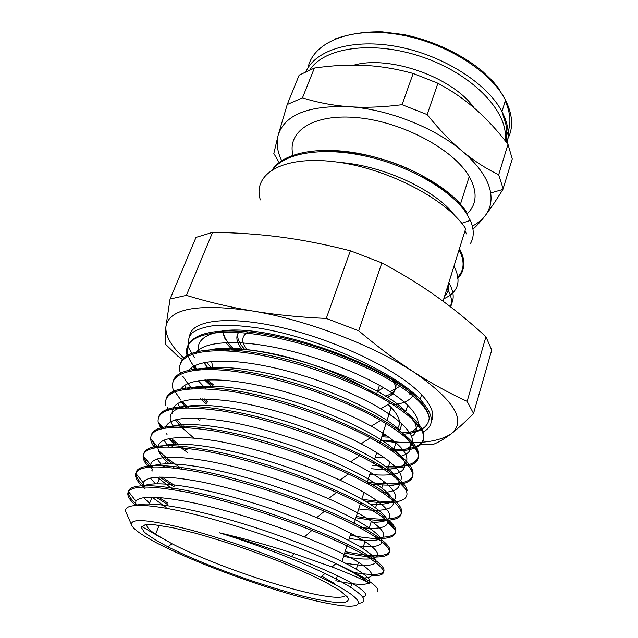 <?xml version="1.0" encoding="UTF-8"?>
<svg xmlns="http://www.w3.org/2000/svg" width="638" height="638" viewBox="0 0 638 638"><rect width="100%" height="100%" fill="white"/><g stroke="black" fill="none" stroke-linecap="round" stroke-linejoin="round"><path stroke-width="0.96" d="M444.59 296.199C447.86 292.938 449.112 288.926 448.355 284.165M450.388 195.794C442.461 188.425 432.724 181.567 421.176 175.219L437.038 185.778M281.685 160.68C277.299 151.653 276.126 143.151 278.176 135.176C284.636 114.768 308.282 105.27 349.106 106.682C387.776 109.13 434.542 127.56 462.079 151.007C478.947 165.465 488.477 179.453 490.662 192.971C491.922 201.728 490.088 209.304 485.151 215.7C482.073 219.663 478.006 223.037 472.933 225.812M467.558 213.395C477.001 203.929 477.559 191.647 469.225 176.559C453.945 149.683 403.08 122.113 358.349 117.743C313.505 113.133 286.725 131.332 292.986 155.209M457.653 277.267C464.4 270.225 464.871 261.078 459.073 249.833C465.453 261.628 464.998 271.174 457.725 278.439M273.16 169.11C285.633 152.61 323.434 146.549 366.587 156.326C409.724 166.055 450.914 190.204 465.907 212.582L470.342 220.397C474.233 229.441 474.217 237.248 470.294 243.82M459.456 248.621C465.923 260.687 465.333 270.368 457.685 277.682M272.514 169.501C283.192 153.311 316.639 145.982 357.248 153.168C397.817 160.337 439.797 181.352 459.599 203.075L466.266 211.417L465.915 212.582M451.281 274.779L449.359 280.951M456.234 258.916L454.248 265.272M327.246 151.461C355.669 150.161 393.215 159.723 421.168 175.211M454.368 215.15C436.783 190.818 384.028 165.617 339.879 162.459M455.859 260.137L456.154 259.554M451.002 275.672L451.225 275.249M473.444 228.739C476.945 225.629 480.853 221.282 485.151 215.7C490.048 209.36 495.965 200.611 502.896 189.438L512.258 158.926L507.992 144.3L498.693 174.756C485.709 168.464 473.508 160.545 462.079 151.007C450.675 141.524 439.024 129.378 427.149 114.569L437.915 83.275C451.138 90.381 462.973 98.396 473.404 107.312L475.621 109.226C486.706 118.939 497.496 130.631 507.992 144.3M503.199 188.952L498.693 174.756M427.149 114.569L402.06 104.696C382.585 107.176 364.928 107.838 349.106 106.682C333.235 105.549 317.692 102.614 302.46 97.869L314.398 68.059C332.31 65.475 349.09 64.59 364.745 65.411C380.384 66.192 396.525 68.888 413.185 73.49L437.915 83.275M413.185 73.49L402.06 104.696M302.46 97.869L287.236 104.504L278.176 135.176L273.822 153.495L279.117 162.523M287.236 104.504L299.15 75.164L314.398 68.059M474.13 107.934C453.116 77.461 389.858 54.892 354.066 65.108M466.545 233.907L464.935 231.052M131.476 524.699L126.348 512.968C120.941 503.238 144.435 502.449 189.845 513.239C235.183 524.005 296.311 545.251 335.094 563.202L335.819 563.561C346.952 569.056 355.932 574.017 362.743 578.459L369.801 583.483C361.483 578.953 348.906 573.442 332.079 566.959L294.222 553.648C269.403 545.562 244.402 538.6 219.209 532.754C256.197 544.238 297.38 560.14 324.949 573.45C335.612 578.586 344.177 583.204 350.653 587.295C365.119 596.761 367.799 602.112 358.692 603.341M160.361 537.324L141.66 526.462M330.723 603.883C368.214 611.116 370.136 600.781 320.683 577.326C286.223 560.85 231.291 540.833 190.355 529.891C148.191 519.196 128.685 517.745 131.843 525.537C140.982 543.257 270.911 593.611 330.723 603.883M448.833 282.634C454.272 292.164 454.631 300.075 449.91 306.352M453.985 266.126C461.737 281.326 458.331 292.22 443.785 298.791M450.731 306.99C452.533 301.599 451.321 295.33 447.094 288.185M136.755 505.28C148.136 501.013 188.306 507.457 237.145 521.956C285.952 536.414 335.149 556.448 356.315 569.24C367.121 575.843 371.412 580.325 369.163 582.677L368.987 582.845M368.836 582.972C364.888 585.365 353.875 584.615 335.811 580.716M149.595 503.286L143.749 497.632M142.091 487.073C149.563 480.183 188.314 484.441 238.612 498.693C288.87 512.904 341.186 534.453 362.807 548.481C372.736 554.948 376.994 559.598 375.567 562.445C373.11 566.073 362.942 566.281 345.07 563.067M155.401 483.771L150.361 478.085M150.895 467.016C160.537 460.253 199.981 464.44 249.163 478.428C298.305 492.369 348.356 513.63 369.235 528.033C378.27 534.309 382.457 539.062 381.787 542.308C380.487 546.319 372.831 547.556 358.827 546.024M163.926 467.088L162.307 465.493M160.991 464.097L157.131 458.905M159.787 447.19C171.447 440.563 211.353 444.678 259.411 458.427C307.436 472.128 355.438 493.15 375.535 507.88C383.781 513.925 387.864 518.71 387.776 522.235C386.947 527.897 377.313 529.604 358.859 527.347M168.695 446.927L167.459 445.452M167.012 444.885L163.998 440.068M168.775 427.596C182.197 421.088 222.463 425.163 269.396 438.689C316.312 452.198 362.36 472.989 381.763 488.022C389.188 493.788 393.136 498.533 393.606 502.242C393.407 509.77 381.787 512.003 358.739 508.933M174.078 427.253C159.859 408.503 185.283 399.213 240.239 409.748C295.059 420.123 363.891 448.434 387.896 468.459C394.587 473.922 398.359 478.548 399.221 482.352C400.265 488.596 394.587 491.97 382.186 492.472M179.9 408.033L177.811 403.296M186.99 389.036C203.546 382.832 244.067 386.899 288.759 400.09C333.435 413.257 375.87 433.625 393.933 449.168C399.866 454.264 403.447 458.714 404.667 462.51C406.55 472.806 394.914 476.777 369.769 474.409M186.001 389.156L184.685 385.312M196.121 370.104C214.001 364.043 254.474 368.142 298.082 381.181C341.665 394.212 382.417 414.389 399.906 430.156L401.868 423.879C396.589 419.086 389.547 414.038 380.75 408.743C351.538 391.15 303.672 373.254 263.135 365.518C222.534 357.766 193.936 360.741 188.058 371.483M404.787 435.012L409.923 442.836C412.236 449.383 409.285 453.825 401.063 456.162M400.959 456.186L399.428 456.585M384.578 457.909L375.184 457.47M205.755 388.686L198.258 380.758M192.293 370.63L191.528 367.624M205.46 351.347C242.121 336.521 373.788 377.425 405.768 411.414L407.714 405.226C403.184 400.919 397.315 396.421 390.097 391.74C362.432 373.796 315.236 355.358 274.109 347.263C232.934 339.169 202.828 342.104 195.635 353.101M408.671 414.309L415.003 423.161C417.475 428.911 416.367 433.33 411.685 436.4M393.63 440.882L382.76 440.874M209.431 369.482L208.155 368.102M207.86 367.767L203.745 362.639M198.697 352.383C196.337 342.63 202.413 335.923 216.928 332.262C254.315 320.26 373.796 358.165 413.48 394.627L418.297 399.276C425.012 406.35 428.648 412.579 429.215 417.962C428.457 427.484 419.341 432.963 401.86 434.414M199.542 350.988L199.941 352.144M206.226 362.169L211.258 367.488M211.936 368.126L213.499 369.561M382.29 435.22L386.237 435.395M409.62 432.556C421.551 427.763 420.913 418.656 407.706 405.226M194.789 365.614L196.895 370.016M204.718 380.033L211.138 386.102M403.176 450.253C416.12 446.114 415.681 437.325 401.876 423.879M188.274 383.382L191.312 388.678M200.348 398.782L206.457 404.053M371.579 468.747C404.364 472.056 418.424 462.159 395.927 442.804C389.922 437.58 381.699 432.038 371.268 426.176C340.525 408.902 292.06 391.501 252.122 384.06C212.103 376.587 185.02 379.578 180.49 390.073M181.774 401.469L184.884 406.246M184.98 406.366L186.081 407.754M196.624 418.057L199.949 420.729M389.196 486.108C393.805 485.438 397.147 484.186 399.221 482.368L407.267 490.686C406.398 486.547 402.203 481.451 394.699 475.39C371.595 456.601 311.95 430.403 256.556 416.574C201.074 402.642 161.98 403.766 158.862 416.614M400.624 480.621C403.025 476.251 399.46 470.046 389.922 462C383.023 456.33 373.421 450.253 361.116 443.777C326.329 425.506 272.418 407.507 232.128 401.358C190.642 395.991 170.864 400.162 172.786 413.887M175.362 419.836L180.227 426.096L193.362 437.612M360.598 503.119L362.863 503.398M369.912 504.06C381.524 504.865 389.324 503.821 393.311 500.934M394.332 499.969C397.745 495.997 394.244 489.825 383.813 481.467C376.061 475.406 365.016 468.842 350.669 461.76C316.823 445.109 267.402 428.664 229.026 421.814C189.366 415.426 168.161 417.491 165.394 428.018M169.062 438.569L173.321 443.522M372.72 522.251C379.522 522.331 384.363 521.509 387.242 519.795M387.752 519.452C392.394 515.975 389.021 509.906 377.624 501.229C368.939 494.817 356.387 487.791 339.958 480.135C304.565 463.738 254.721 447.685 217.207 441.073C178.608 434.933 158.854 437.03 157.929 447.374M154.715 447.844C152.075 444.367 150.704 441.241 150.608 438.458L157.929 447.437C158.049 451.321 160.832 455.899 166.303 461.17L169.102 463.73M172.101 466.234L174.413 468.053M349.329 538.392C382.242 544.158 395.448 538.009 371.348 521.278C361.61 514.507 347.303 506.979 328.434 498.677C292.906 483.165 245.167 468.045 209.12 461.306C172.116 454.926 152.586 456.122 150.528 464.903L150.584 467.04M157.219 477.16L173.065 489.601M343.587 556.376C376.476 562.78 389.547 557.652 364.952 541.63C354.162 534.564 338.068 526.565 316.663 517.641C281.39 503.039 235.908 488.82 201.409 481.937C165.984 475.302 146.581 475.557 143.199 482.711L143.47 487.017M149.587 503.286L152.004 497.193L166.119 507.377M362.001 577.98C376.045 578.108 374.881 572.876 358.5 562.285C346.522 554.956 328.514 546.519 304.478 536.957C269.547 523.2 226.386 509.842 193.378 502.848C159.572 496.029 140.408 495.447 135.894 501.101L135.631 505.344M362.663 596.953C368.908 595.701 365.327 591.131 351.913 583.244C338.634 575.667 318.442 566.727 291.343 556.432C267.904 547.643 243.86 539.748 219.209 532.754M335.094 563.202C346.673 568.45 356.004 573.171 363.086 577.35C375.136 584.607 379.857 589.464 377.241 591.912M137.441 505.057C130.862 499.53 127.863 495.024 128.445 491.547C133.127 485.159 153.878 485.646 190.706 492.983C226.697 500.551 273.925 515.257 311.854 530.449C337.319 540.753 356.411 549.892 369.131 557.875C387.465 570.117 388.223 576.098 371.412 575.819M128.453 491.499C129.905 481.706 168.584 484.226 225.461 499.729C282.267 515.169 344.735 540.386 369.593 556.344C380.671 563.458 385.36 568.522 383.661 571.528C380.974 575.173 370.511 575.388 352.272 572.166M167.818 503.047L158.942 497.488M144.993 486.993C139.14 481.77 136.157 477.328 136.046 473.667M136.205 472.383C138.143 461.808 176.901 463.355 233.452 478.468C289.891 493.477 351.586 518.949 376.021 535.657C386.126 542.579 390.743 547.771 389.89 551.24C387.011 556.99 372.082 557.118 345.102 551.631M174.645 485.55L161.964 477.033M152.921 469.656L150.672 467.471M150.281 467.064C146.501 463.116 144.332 459.591 143.781 456.497M143.877 453.514C146.238 442.166 185.179 442.836 241.324 457.526C297.404 472.144 358.389 497.847 382.321 515.265C391.557 521.948 396.07 527.187 395.871 530.976C395.305 535.705 388.518 537.762 375.519 537.14M352.351 534.229L350.756 533.934M181.391 468.268C172.443 462.534 165.33 457.079 160.042 451.911L158.415 450.245M156.103 447.613L151.509 439.558M151.477 434.781C154.476 422.779 193.641 422.659 249.378 436.99C305.012 451.225 365.096 477.112 388.566 495.184C396.884 501.564 401.254 506.771 401.693 510.791C401.932 515.656 397.115 518.399 387.234 519.021M386.891 519.037C378.884 519.444 368.7 518.582 356.339 516.461M189.223 448.211L185.945 449.79L180.698 446.066M177.922 443.976L171 438.21M167.044 434.39L166.103 433.377M162.251 428.608L159.396 423.321M393.327 500.99C385.224 501.811 374.729 501.213 361.858 499.211L364.003 492.456M185.203 427.42L183.297 425.865M181.918 424.709L176.351 419.581M168.576 409.947L167.164 407.204M166.311 398.279C170.155 384.858 209.575 383.111 264.563 396.7C319.471 410.21 378.159 436.512 400.736 455.891C407.419 461.553 411.398 466.466 412.682 470.629C414.413 477.248 410.154 481.403 399.914 483.07M399.364 483.157C391.134 484.33 380.439 484.011 367.289 482.176M188.457 407.738L186.902 406.326M186.535 405.975L182.005 401.39M180.825 400.042L175.123 391.788M173.48 380.631C177.428 366.403 216.729 363.676 271.501 376.899C326.178 390.001 384.443 416.606 406.717 436.663C412.619 441.927 416.351 446.608 417.898 450.707C420.952 462.367 410.114 467.622 385.36 466.482M381.564 466.242L372.664 465.357M207.525 401.326L204.16 398.782M192.501 388.622L189 384.889M187.572 383.199L182.891 376.38M180.69 362.894C185.124 348.061 224.624 344.664 278.973 357.535C333.259 370.327 390.767 397.075 412.571 417.715C417.723 422.508 421.176 426.862 422.914 430.778C427.269 444.136 416.287 450.42 389.978 449.63M213.858 385.097L207.334 379.881M197.086 370L194.247 366.579C175.131 342.885 195.667 325.795 251.555 332.27C307.269 338.499 383.709 368.836 413.48 394.627M393.199 404.915C403.95 403.495 410.689 400.05 413.424 394.579M220.254 331.569L220.421 332.342M225.82 342.622L231.259 348.691M135.663 505.344C128.972 499.474 126.563 494.873 128.437 491.531L135.894 501.101M167.308 504.339L156.214 497.313M145.185 488.963L143.773 487.711M143.04 487.033C137.146 481.475 134.722 476.905 135.774 473.324C139.22 465.317 160.234 464.879 198.825 472.016C236.435 479.449 286.215 495.128 324.463 511.253C347.072 520.855 364.091 529.484 375.535 537.156C404.356 556.408 385.36 561.623 344.687 552.939M174.15 486.818L159.739 477.057M152.402 470.964L151.9 470.493M148.678 467.215C144.659 462.773 142.816 458.945 143.151 455.715C145.145 445.946 166.295 444.479 206.584 451.313C245.885 458.602 298.129 475.27 336.617 492.4C356.483 501.309 371.571 509.427 381.883 516.756C410.146 536.821 390.982 543.225 350.342 535.226M179.669 468.731L176.686 466.761M172.435 463.802L164.261 457.486M150.608 438.458C151.254 426.942 172.595 424.461 214.639 431.017C255.559 438.139 310.18 455.875 348.507 474.002C365.741 482.192 378.94 489.737 388.103 496.643C405.393 510.623 405.569 518.479 388.622 520.201M387.433 520.297C379.355 520.831 368.86 519.978 355.932 517.737M187.564 452.454L178.249 445.866M175.873 444.024L169.421 438.489M161.047 428.895L158.096 421.758C157.187 408.416 178.528 404.811 222.128 410.936C264.563 417.81 321.48 436.599 359.521 455.747C374.506 463.3 386.078 470.326 394.252 476.833C410.537 490.686 411.199 499.02 396.254 501.843M393.606 502.234C386.165 503.047 376.603 502.632 364.92 500.99M183.058 427.316L181.256 425.809M180.163 424.868L176.359 421.351M165.601 405.345C163.256 390.217 184.653 385.504 229.808 391.214C273.742 397.849 332.725 417.73 370.247 437.891C383.039 444.774 393.064 451.249 400.305 457.31C416.558 471.953 416.766 480.885 400.919 484.106M399.412 484.378C391.174 485.63 380.336 485.311 366.89 483.413M200.643 418.959L199.55 418.177M186.631 407.746L185.164 406.358M185.02 406.223L180.323 401.286M174.102 392.011L173.137 389.467C168.049 373.645 191.631 365.335 237.264 371.779C282.714 378.111 343.898 399.213 380.671 420.442C391.445 426.639 399.978 432.516 406.262 438.067C421.63 452.549 422.26 461.872 408.145 466.027M404.971 466.777C400.034 467.718 394.085 468.069 387.099 467.821M383.813 467.662L380.703 467.455M207.063 402.514L202.142 398.766M180.658 373.812C173.999 356.419 197.628 346.498 244.617 352.615C291.462 358.652 354.505 380.886 390.368 403.136C399.396 408.711 406.661 414.03 412.164 419.102C434.582 439.718 422.651 451.792 391.86 450.914M213.395 386.285L205.588 379.969M195.691 370.152L192.899 366.675M187.357 356.323C181.463 338.228 206.664 327.765 254.841 334.121C302.835 340.349 365.829 363.469 399.906 386.277C407.259 391.174 413.272 395.879 417.946 400.393C424.796 407.084 428.553 412.945 429.215 417.962M385.009 434.558L382.936 434.438M212.574 232.352C236.363 232.647 259.164 234.234 280.959 237.097C302.691 239.928 325.835 244.49 350.374 250.798L326.273 318.45C299.142 317.206 274.515 314.709 252.401 310.969C230.206 307.245 208.211 302.037 186.408 295.354L212.574 232.352L196.018 237.376L170.051 299.023L165.888 326.911C165.186 333.929 164.995 339.647 165.33 344.041L177.523 355.9L182.851 359.784M186.408 295.354L170.051 299.023M485.949 336.744L491.738 350.11L473.54 413.448L467.136 401.358C448.689 392.88 430.849 383.063 413.599 371.922L399.986 362.759C387.035 353.715 373.262 343.045 358.66 330.739L381.851 262.88C402.418 273.893 420.881 285.25 437.221 296.973C453.65 308.704 469.887 321.959 485.949 336.744L467.136 401.358M419.621 444.59L433.346 444.359C438.785 442.182 444.67 438.705 451.002 433.92C457.286 429.191 464.799 422.372 473.54 413.448M358.66 330.739L326.273 318.45M350.374 250.798L381.851 262.88M192.756 366.762L197.469 369.96M380.623 440.427L395.568 442.485M184.286 358.428C171.51 346.681 165.378 336.178 165.888 326.911L166.319 324.551C171.431 308.082 200.125 303.552 252.401 310.969C299.142 318.577 358.412 339.663 399.205 363.189L413.599 371.922C454.591 400.409 467.056 421.072 451.002 433.92C437.501 442.74 414.062 444.861 380.671 440.284M197.868 369.569L195.826 368.038M189.685 335.644C192.11 319.638 230.725 315.02 285.8 328.562C340.796 341.984 399.882 371.348 421.606 394.707C431.719 405.648 434.956 414.485 431.32 421.208M423.608 428.082C417.794 430.929 409.923 432.556 399.986 432.971M411.446 435.834L412.858 435.547M423.369 431.87C434.988 425.41 433.912 414.588 420.147 399.404C394.978 372.185 317.828 337.526 258.526 328.052C242.352 325.715 228.221 324.806 216.138 325.316C205.492 326.608 197.509 329.112 192.19 332.821C188.441 337.103 187.325 342.183 188.824 348.069L194.343 357.567M204.535 368.174L206.05 369.498M381.787 436.791L388.765 437.174M146.788 524.659C146.405 526.868 149.348 530.082 155.608 534.309L172.021 543.743C210.548 563.705 283.846 589.097 321.943 595.565C335.987 598.005 343.914 597.846 345.708 595.095M334.862 583.674L321.839 576.281M397.546 428.122C401.549 423.154 399.42 416.263 391.158 407.459L388.071 404.476M375.447 394.667C336.744 367.185 253.868 343.411 225.517 350.876M211.617 361.475L212.757 367.4M213.1 368.158L213.85 369.577M323.53 600.629C342.965 604.082 350.964 602.91 347.527 597.104L340.166 590.764L325.843 582.335C313.027 575.835 297.667 568.921 279.771 561.584C250.75 550.251 222.678 540.809 195.555 533.248L172.659 527.722L155.465 524.922L144.914 524.899L141.325 527.459L144.435 532.275C149.587 536.438 157.411 541.279 167.914 546.798C208.084 567.373 283.894 593.659 323.53 600.629M241.993 349.265L241.842 349.074C236.02 341.721 235.286 335.755 239.641 331.17M393.223 380.392C397.378 388.43 395.329 394.101 387.083 397.41M384.85 398.176L382.848 398.71M380.224 397.243L382.481 396.828M385.105 396.182C393.917 393.606 397.394 388.821 395.52 381.803M238.819 331.122C236.459 335.492 237.735 340.78 242.639 347L245.104 349.855M443.035 301.184L465.692 228.635C446.863 199.208 386.277 167.666 334.113 161.677C281.829 155.425 252.265 174.389 260.368 199.917M248.046 331.88C241.355 336.019 241.028 342.048 247.089 349.975M383.486 387.665L377.489 391.397M507.043 143.072C509.595 133.541 507.896 123.046 501.946 111.57C487.44 83.642 443.402 55.394 398.192 46.781C352.942 38.049 315.292 49.892 305.889 71.799M309.805 70.005C324.216 46.861 375.367 39.859 425.283 58.034C475.286 75.994 509.371 113.763 504.993 140.464M308.034 67.772C312.851 43.001 348.834 27.019 395.863 34.077C442.836 40.968 490.542 70.483 505.527 100.126C513.446 116.204 513.622 130.096 506.046 141.803M506.763 135.073C511.413 125.096 510.902 113.747 505.248 101.011M411.311 394.069L411.781 393.231M222.487 331.21L224.712 337.087M234.513 349.815C227.431 342.989 223.595 336.768 223.013 331.138M410.816 392.466L409.755 394.802M459.599 203.075L455.907 200.834M461.745 223.268L470.342 220.397M469.225 176.559L460.492 204.064M490.662 192.971L502.896 189.438M335.532 38.798C350.158 33.782 365.789 31.485 382.433 31.9L403.742 34.588C432.827 40.537 461.984 54.174 482.791 71.56L492.815 81.265L497.991 87.486L505.527 100.126L501.946 111.57L505.966 124.721L506.716 130.997L505.974 141.708M320.683 577.326L324.949 573.45M332.079 566.959L335.819 563.561M205.572 362.28L204.838 364.123M180.235 426.096L179.788 427.221M173.313 443.522L171.925 447.015M166.303 461.17L165.266 463.794M164.54 465.612L163.958 467.088M159.205 479.058L157.347 483.732M395.935 442.804L393.941 449.168M389.922 462L387.896 468.451M383.821 481.467L381.763 488.022M377.624 501.229L375.543 507.88M371.34 521.278L369.227 528.033M364.96 541.63L362.815 548.481M358.492 562.285L356.315 569.232M351.921 583.252L350.653 587.295M395.871 530.976L387.776 522.235M412.682 470.629L404.667 462.51M417.898 450.707L409.923 442.836M422.914 430.778L415.003 423.161M362.743 578.459L363.086 577.35M369.123 557.875L369.601 556.344M375.543 537.164L376.013 535.657M381.875 516.756L382.337 515.273M388.111 496.651L388.558 495.184M394.252 476.833L394.699 475.39M400.305 457.31L400.744 455.891M406.27 438.067L406.709 436.663M412.156 419.094L412.579 417.715M417.954 400.401L418.297 399.276M159.62 452.956L160.034 451.903M193.753 367.791L194.239 366.579M294.222 553.648L291.343 556.432M390.097 391.74L399.906 386.277M195.124 366.475L194.494 365.765M380.75 408.743L390.368 403.136M371.268 426.176L380.671 420.442M175.011 391.652L173.137 389.467M361.116 443.777L370.247 437.891M350.669 461.76L359.521 455.747M163.543 428.337L158.096 421.758M339.958 480.135L348.507 474.002M328.434 498.677L336.617 492.4M150.528 464.903L143.151 455.715M316.663 517.641L324.463 511.253M143.199 482.711L135.774 473.324M304.478 536.957L311.854 530.449M399.205 363.189L399.986 362.759M421.606 394.707L420.147 399.404M159.109 525.353L155.608 534.309M391.158 407.459L387.027 420.378M386.461 422.165L379.738 443.203M376.715 452.661L374.626 459.208M373.844 461.649L373.374 463.116M370.407 472.407L366.922 483.325M360.853 502.329L353.707 524.675M350.908 533.456L348.683 540.41M347.455 544.27L341.952 561.496M337.406 575.723L336.314 579.137M172.021 543.743L167.914 546.798M382.999 374.522L382.545 375.918M379.466 385.344L376.245 395.209M222.71 331.186C224.967 341.378 226.394 339.671 227.248 341.45"/></g></svg>
